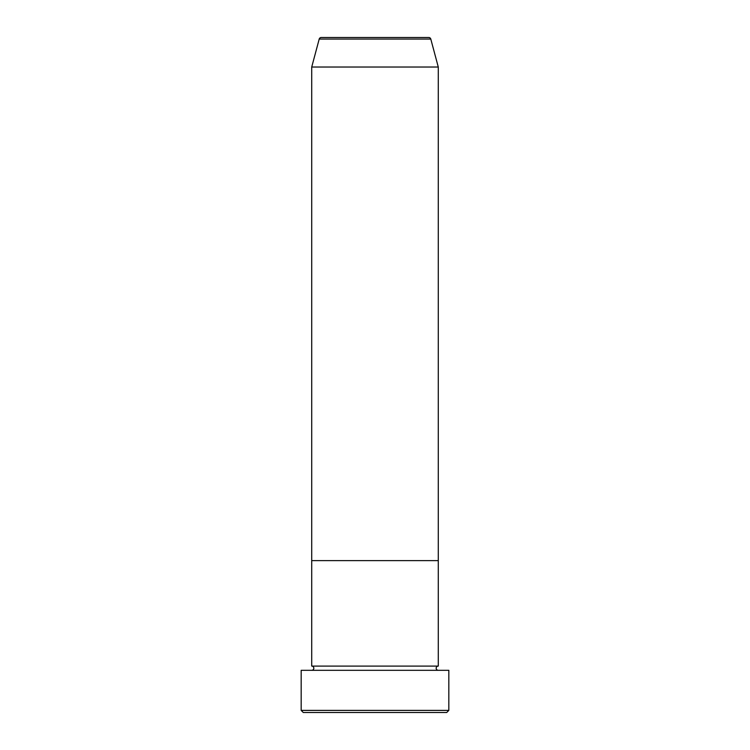 <?xml version="1.0" encoding="UTF-8"?>
<svg xmlns="http://www.w3.org/2000/svg" width="750" height="750" viewBox="0 0 750 750"><rect width="100%" height="100%" fill="white"/><g stroke="black" fill="none" stroke-linecap="round" stroke-linejoin="round"><path stroke-width="1.12" d="M446.719 712.5L303.281 712.5L301.172 710.391L448.828 710.391L446.719 712.5M428.747 37.5L321.253 37.5L428.747 37.5A2.109 2.109 0 0 1 430.791 39.066L438.281 67.031L438.281 560.625L311.719 560.625L311.719 666.094A2.109 2.109 0 0 1 313.828 668.203A2.109 2.109 0 0 1 311.719 670.312M321.253 37.5A2.109 2.109 0 0 0 319.209 39.066L311.719 67.031L311.719 560.625L438.281 560.625L438.281 666.094A2.109 2.109 0 0 0 436.172 668.203A2.109 2.109 0 0 0 438.281 670.312M438.281 666.094L311.719 666.094M448.828 710.391L448.828 670.312L301.172 670.312L301.172 710.391M438.281 67.031L311.719 67.031M430.791 39.066L319.209 39.066"/></g></svg>
